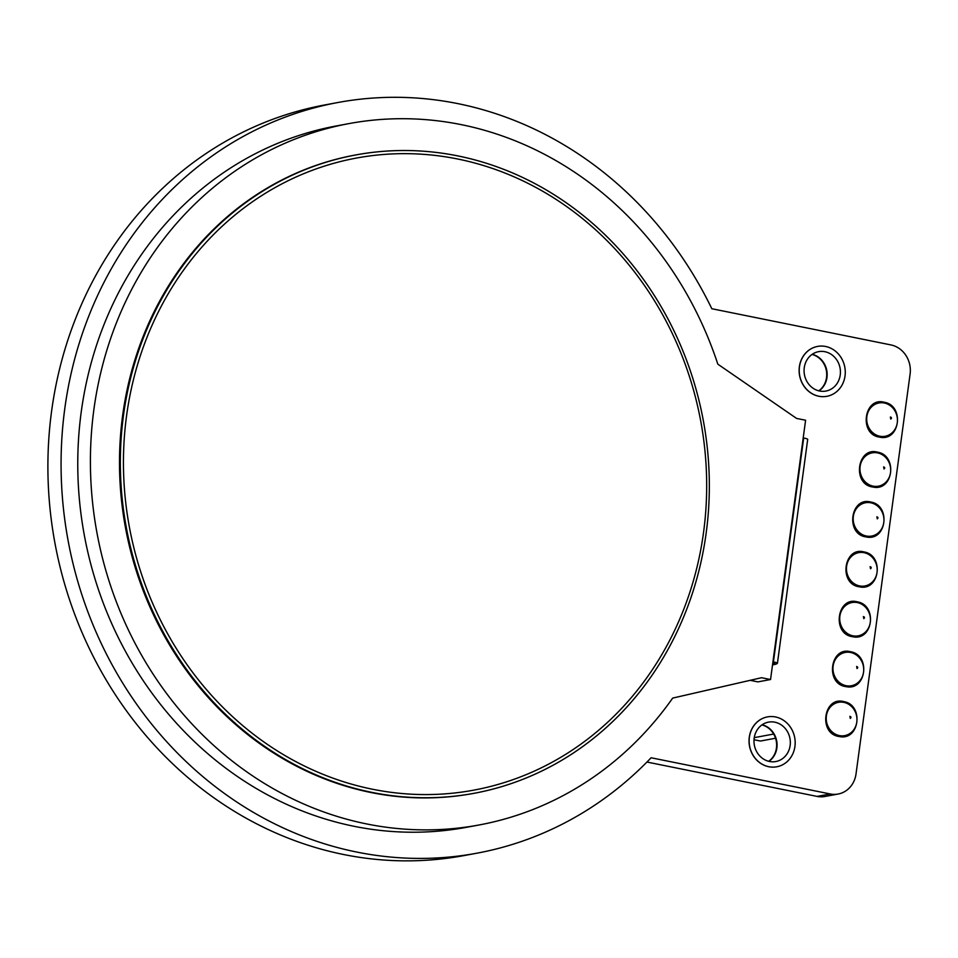 <?xml version="1.0" encoding="UTF-8"?>
<svg xmlns="http://www.w3.org/2000/svg" width="958" height="958" viewBox="0 0 958 958"><rect width="100%" height="100%" fill="white"/><g stroke="black" fill="none" stroke-linecap="round" stroke-linejoin="round"><path stroke-width="1.44" d="M772.519 664.852A39.949 5.844 -172.3 0 0 777.429 663.295L807.702 439.363A5.748 0.838 -172.3 0 0 803.678 438.022L803.175 438.153M777.429 663.295A5.748 0.838 -172.3 0 0 773.405 661.954L803.678 438.022M772.651 663.93A37.338 5.473 -172.3 0 0 774.842 662.924L772.878 662.265M371.812 792.362A324.618 293.411 79.5 0 0 474.114 793.296A324.618 293.411 79.5 0 0 703.316 420.55A324.618 293.411 79.5 0 0 355.562 154.98A324.618 293.411 79.5 0 0 120.445 471.444A324.618 293.411 79.5 0 0 371.812 792.362M474.114 793.296L473.276 793.452A324.618 293.411 -100.5 0 1 370.974 792.517A324.618 293.411 -100.5 0 1 119.606 471.599A324.618 293.411 -100.5 0 1 354.711 155.136L355.562 154.98M672.684 698.095L761.55 677.713L770.543 679.533L805.594 420.239L796.601 418.43L717.829 364.16A356.675 322.391 79.5 0 0 348.856 123.618A356.675 322.391 79.5 0 0 97.021 533.163A356.675 322.391 79.5 0 0 479.132 824.97A356.675 322.391 79.5 0 0 672.684 698.095M348.856 123.618L336.222 125.965A356.675 322.391 79.5 0 0 84.376 535.51A356.675 322.391 79.5 0 0 466.486 827.317L479.132 824.97M750.186 680.324L757.898 681.88L770.543 679.533M457.864 155.914A324.618 293.411 79.5 0 0 141.006 582.26A324.618 293.411 79.5 0 0 645.632 684.24A324.618 293.411 79.5 0 0 457.864 155.914M754.018 739.744L760.436 741.037L775.549 738.235M754.257 737.648L773.669 734.044M884.318 403.007A16.945 15.316 -100.5 0 1 897.275 422.694A16.945 15.316 -100.5 0 1 879.827 436.225A16.945 15.316 -100.5 0 1 866.858 416.538A16.945 15.316 -100.5 0 1 884.318 403.007M871.062 567.196L871.241 567.914L871.062 567.196M864.08 552.682A16.945 15.316 -100.5 0 1 877.037 572.369A16.945 15.316 -100.5 0 1 859.589 585.913A16.945 15.316 -100.5 0 1 846.621 566.226A16.945 15.316 -100.5 0 1 864.08 552.682M884.557 467.408L884.725 468.127L884.557 467.408M877.564 452.894A16.945 15.316 -100.5 0 1 890.533 472.581A16.945 15.316 -100.5 0 1 873.073 486.125A16.945 15.316 -100.5 0 1 860.116 466.438A16.945 15.316 -100.5 0 1 877.564 452.894M857.566 666.984L856.656 666.457L857.039 668.552L857.745 667.702M850.584 652.47A16.945 15.316 -100.5 0 1 863.553 672.157A16.945 15.316 -100.5 0 1 846.094 685.7A16.945 15.316 -100.5 0 1 833.125 666.014A16.945 15.316 -100.5 0 1 850.584 652.47M877.803 517.308L876.893 516.781L877.277 518.865L877.983 518.015M870.822 502.794A16.945 15.316 -100.5 0 1 883.791 522.481A16.945 15.316 -100.5 0 1 866.331 536.013A16.945 15.316 -100.5 0 1 853.362 516.326A16.945 15.316 -100.5 0 1 870.822 502.794M864.32 617.096L864.487 617.802L864.32 617.096M857.326 602.582A16.945 15.316 -100.5 0 1 870.295 622.269A16.945 15.316 -100.5 0 1 852.836 635.801A16.945 15.316 -100.5 0 1 839.879 616.114A16.945 15.316 -100.5 0 1 857.326 602.582M850.824 716.883L851.003 717.59L850.824 716.883M843.842 702.37A16.945 15.316 -100.5 0 1 856.799 722.057A16.945 15.316 -100.5 0 1 839.352 735.588A16.945 15.316 -100.5 0 1 826.383 715.901A16.945 15.316 -100.5 0 1 843.842 702.37M337.671 102.554A381.727 345.036 79.5 0 0 68.15 540.863A381.727 345.036 79.5 0 0 477.084 853.159L463.923 855.602A381.727 345.036 79.5 0 1 54.977 543.318A381.727 345.036 79.5 0 1 324.499 104.997L337.671 102.554A381.727 345.036 79.5 0 1 711.818 308.727L890.94 344.928A25.052 22.645 -100.5 0 1 910.1 374.015L856.021 773.956A25.052 22.645 -100.5 0 1 838.118 794.038A25.052 22.645 -100.5 0 1 830.227 793.966L817.066 796.409A25.052 22.645 79.5 0 0 824.958 796.481L838.118 794.038M477.084 853.159A381.727 345.036 79.5 0 0 651.105 757.766L830.227 793.966M826.886 396.313L826.778 396.325A25.375 22.932 -100.5 0 1 818.779 396.253A25.375 22.932 -100.5 0 1 799.128 371.165A25.375 22.932 -100.5 0 1 817.509 346.437L817.617 346.413A25.375 22.932 79.5 0 0 799.235 371.153A25.375 22.932 79.5 0 0 818.886 396.241A25.375 22.932 79.5 0 0 826.886 396.313A25.375 22.932 79.5 0 0 844.8 367.165A25.375 22.932 79.5 0 0 817.617 346.413M776.794 766.783L776.687 766.795A25.375 22.932 -100.5 0 1 768.687 766.723A25.375 22.932 -100.5 0 1 749.036 741.636A25.375 22.932 -100.5 0 1 767.418 716.907L767.526 716.883A25.375 22.932 79.5 0 0 749.144 741.624A25.375 22.932 79.5 0 0 768.795 766.711A25.375 22.932 79.5 0 0 776.794 766.783A25.375 22.932 79.5 0 0 794.709 737.648A25.375 22.932 79.5 0 0 767.526 716.883M646.961 762.041L817.066 796.409M768.807 761.323A20.034 18.106 79.5 0 0 776.483 741.025A20.034 18.106 79.5 0 0 762.029 724.847M769.502 761.478A20.034 18.106 -100.5 0 1 753.982 741.672A20.034 18.106 -100.5 0 1 768.496 722.128A20.034 18.106 -100.5 0 1 789.967 738.522A20.034 18.106 -100.5 0 1 775.824 761.538A20.034 18.106 -100.5 0 1 769.502 761.478M818.898 390.852A20.034 18.106 79.5 0 0 826.574 370.554A20.034 18.106 79.5 0 0 812.121 354.376M819.593 391.008A20.034 18.106 -100.5 0 1 804.073 371.189A20.034 18.106 -100.5 0 1 818.587 351.658A20.034 18.106 -100.5 0 1 840.058 368.052A20.034 18.106 -100.5 0 1 825.904 391.056A20.034 18.106 -100.5 0 1 819.593 391.008M818.779 390.816A20.034 18.106 79.5 0 0 826.359 370.602A20.034 18.106 79.5 0 0 812.025 354.448M812.216 354.316A20.034 18.106 -100.5 0 1 826.79 370.518A20.034 18.106 -100.5 0 1 819.006 390.876M768.687 761.287A20.034 18.106 79.5 0 0 776.267 741.073A20.034 18.106 79.5 0 0 761.933 724.919M762.125 724.787A20.034 18.106 -100.5 0 1 776.699 740.989A20.034 18.106 -100.5 0 1 768.915 761.347M457.649 158.992A321.433 290.537 -100.5 0 1 643.596 682.144A321.433 290.537 -100.5 0 1 143.904 581.159A321.433 290.537 -100.5 0 1 457.649 158.992M885.827 436.141A16.969 15.34 -100.5 0 1 866.679 422.478A16.969 15.34 -100.5 0 1 879.648 402.851M865.589 585.817A16.969 15.34 -100.5 0 1 846.441 572.154A16.969 15.34 -100.5 0 1 859.41 552.526M879.085 486.029A16.969 15.34 -100.5 0 1 859.937 472.366A16.969 15.34 -100.5 0 1 872.894 452.739M852.093 685.605A16.969 15.34 -100.5 0 1 832.945 671.941A16.969 15.34 -100.5 0 1 845.914 652.314M872.331 535.929A16.969 15.34 -100.5 0 1 853.183 522.266A16.969 15.34 -100.5 0 1 866.152 502.639M858.847 635.717A16.969 15.34 -100.5 0 1 839.699 622.053A16.969 15.34 -100.5 0 1 852.656 602.426M845.351 735.505A16.969 15.34 -100.5 0 1 826.203 721.841A16.969 15.34 -100.5 0 1 839.172 702.214M891.347 417.532L890.377 416.993L890.772 419.077L891.479 418.227M884.15 402.228C904.747 405.402 900.089 441.901 879.6 437.135C858.596 434.549 863.96 396.72 884.15 402.228M871.109 567.208L870.139 566.669L870.535 568.765L871.241 567.914M863.912 551.916C884.509 555.077 879.851 591.577 859.362 586.811C838.358 584.224 843.723 546.395 863.912 551.916M884.605 467.42L883.635 466.881L884.018 468.977L884.725 468.127M877.408 452.128C898.005 455.289 893.347 491.789 872.846 487.023C851.842 484.437 857.218 446.608 877.408 452.128M850.429 651.703C871.026 654.865 866.367 691.365 845.866 686.599C824.862 684.012 830.239 646.183 850.429 651.703M870.666 502.016C891.263 505.189 886.605 541.689 866.104 536.923C845.1 534.336 850.476 496.507 870.666 502.016M864.367 617.108L863.398 616.569L863.781 618.652L864.487 617.802M857.17 601.804C877.768 604.977 873.109 641.477 852.608 636.711C831.604 634.124 836.981 596.295 857.17 601.804M850.872 716.895L849.902 716.356L850.297 718.44L851.003 717.59M843.675 701.591C864.272 704.765 859.613 741.264 839.124 736.498C818.12 733.912 823.485 696.083 843.675 701.591"/></g></svg>
